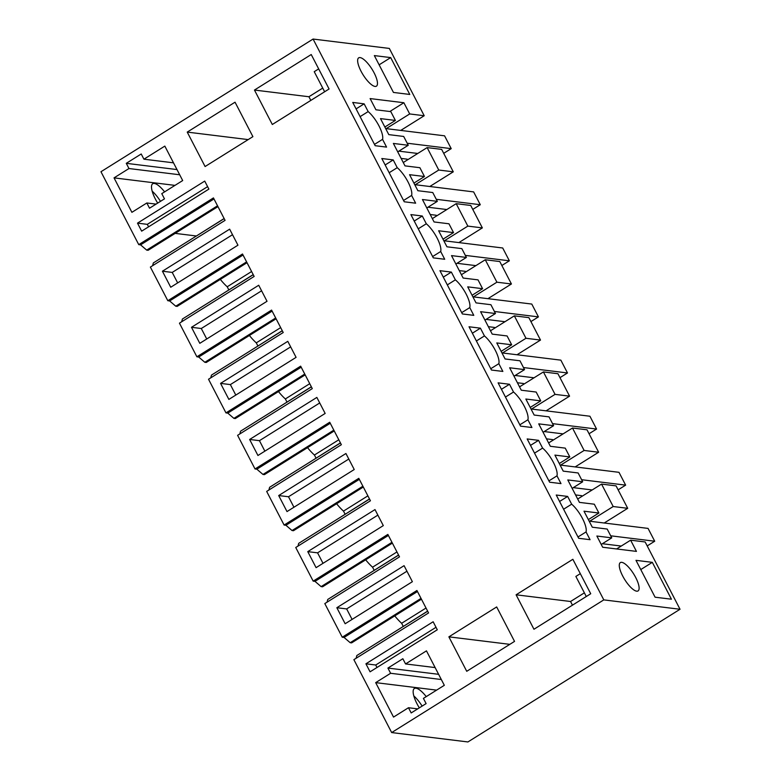 <?xml version="1.0" encoding="UTF-8"?>
<svg xmlns="http://www.w3.org/2000/svg" width="781" height="781" viewBox="0 0 781 781"><rect width="100%" height="100%" fill="white"/><g stroke="black" fill="none" stroke-linecap="round" stroke-linejoin="round"><path stroke-width="1.17" d="M175.178 233.373L196.256 235.969M391.671 732.568L467.917 741.95L680.036 609.268L603.801 599.886L391.671 732.568L353.881 659.662L428.574 612.948L416.937 590.504L342.244 637.218L344.06 637.442L350.191 642.704L421.027 598.392M356.116 658.266L356.829 655.523L427.676 611.211M426.026 608.028L401.639 623.277L403.24 626.372M401.639 623.277A30.644 9.675 -122 0 1 394.756 615.897M396.953 551.942L372.566 567.191L374.167 570.286M372.566 567.191A30.644 9.675 -122 0 1 365.684 559.821M367.88 495.857L343.494 511.106L345.104 514.201M343.494 511.106A30.644 9.675 -122 0 1 336.611 503.735M338.808 439.771L314.421 455.02L316.032 458.115M314.421 455.02A30.644 9.675 -122 0 1 307.538 447.65M309.735 383.686L285.358 398.945L286.959 402.03M285.358 398.945A30.644 9.675 -122 0 1 278.466 391.564M280.672 327.61L256.285 342.859L257.886 345.954M256.285 342.859A30.644 9.675 -122 0 1 249.393 335.479M251.599 271.524L227.212 286.773L228.813 289.868M227.212 286.773A30.644 9.675 -122 0 1 220.33 279.403M217.958 206.614L148.126 250.291L146.691 250.115L217.538 205.803M603.801 599.886L313.083 39.05L100.964 171.732L138.754 244.638L140.57 244.853L146.691 250.115M413.813 695.93A19.193 6.063 -122 0 1 422.13 706.092M152.178 191.169A19.193 6.063 -122 0 1 160.486 201.342M327.054 602.18L327.766 599.437L398.603 555.125M392.374 543.117L322.553 586.795L321.118 586.619L391.964 542.307M297.981 546.104L298.693 543.351L369.53 499.049M363.311 487.032L293.48 530.709L292.045 530.533L362.892 486.221M268.908 490.019L269.621 487.276L340.467 442.964M334.239 430.946L264.408 474.633L262.972 474.448L333.819 430.146M239.835 433.933L240.548 431.19L311.394 386.878M305.166 374.87L235.335 418.548L233.9 418.372L304.746 374.06M210.763 377.848L211.475 375.105L282.322 330.793M276.093 318.785L206.262 362.462L204.837 362.286L275.673 317.974M181.69 321.762L182.403 319.019L253.249 274.707M247.021 262.699L177.189 306.377L175.764 306.201L246.601 261.889M152.627 265.686L153.34 262.933L224.176 218.621M421.447 599.203L351.616 642.88L350.191 642.704M138.754 244.638L213.447 197.915L225.074 220.359L150.382 267.082L159.099 283.903L167.817 300.714L242.51 254.001L254.147 276.445L179.454 323.168L196.89 356.8L271.583 310.086L283.22 332.53L208.527 379.244L225.963 412.885L300.656 366.162L312.293 388.616L237.6 435.329L255.036 468.971L329.728 422.248L341.365 444.701L266.672 491.415L284.108 525.057L358.801 478.333L370.438 500.777L295.745 547.501L313.181 581.132L387.864 534.419L399.501 556.863L324.808 603.586L342.244 637.218M254.46 90.049L272.315 124.491L329.084 88.985L311.228 54.533L254.46 90.049L308.915 96.746L310.818 100.417M199.799 343.328L267.024 301.281L258.716 285.25L191.491 327.298L199.799 343.328M253.786 447.474L257.935 455.489L325.16 413.442L316.852 397.422L249.637 439.469L253.786 447.474M311.931 559.645L316.08 567.66L383.305 525.613L374.997 509.583L307.773 551.63L311.931 559.645M350.083 461.512L354.232 469.527L287.008 511.575L278.7 495.554L345.924 453.507L350.083 461.512M220.564 383.383L287.789 341.336L296.087 357.356L228.872 399.403L220.564 383.383L230.366 384.594L290.659 346.881M187.235 132.096L205.091 166.538L252.898 136.646L235.042 102.194L187.235 132.096L248.182 139.594M141.654 231.156L208.878 189.109L204.729 181.094L137.505 223.141L141.654 231.156M114.036 177.873L131.891 212.325L146.838 202.982L149.532 208.195L164.469 198.852L161.774 193.639L182.686 180.557L164.83 146.106L143.919 159.187L141.215 153.984L126.278 163.327L128.972 168.53L114.036 177.873L174.983 185.38M404.07 565.669L412.378 581.699L345.153 623.746L336.845 607.716L404.07 565.669M572.863 559.294L516.095 594.8L533.96 629.252L590.719 593.745L572.863 559.294M408.473 707.732L411.177 712.946L426.114 703.603L423.409 698.39L444.321 685.308L426.465 650.856L405.554 663.938L402.85 658.734L387.913 668.077L390.617 673.281L375.681 682.633L393.536 717.085L408.473 707.732L417.689 708.875M448.88 636.847L496.677 606.944L514.533 641.396L466.735 671.299L448.88 636.847L509.817 644.345M365.918 663.801L370.067 671.816L437.292 629.769L433.143 621.754L365.918 663.801L375.72 665.012L376.998 667.482M170.727 287.242L237.951 245.195L229.643 229.165L162.419 271.212L170.727 287.242M140.57 244.853L213.974 198.94M313.083 39.05L389.329 48.432L424.21 115.734L400.731 130.417M519.55 386.859L543.42 371.932L557.937 373.718L569.574 396.152L546.085 410.835M548.623 442.944L572.493 428.017L587.009 429.804L598.637 452.238L575.158 466.921M577.686 499.03L601.555 484.093L616.082 485.88L627.709 508.314L604.23 523.006M616.6 548.955L630.628 540.179L645.155 541.965L680.036 609.268M403.26 162.526L427.139 147.599L441.655 149.386L453.283 171.82L429.804 186.503M432.332 218.612L456.202 203.675L470.728 205.462L482.355 227.896L458.877 242.588M461.405 274.697L485.274 259.761L499.801 261.547L511.428 283.981L487.94 298.674M490.478 330.773L514.347 315.846L528.874 317.633L540.501 340.067L517.012 354.759M426.241 696.623A19.193 6.063 58 0 0 420.608 690.677A19.193 6.063 58 0 0 414.36 688.5A19.193 6.063 58 0 0 419.319 707.85M157.674 203.099A19.193 6.063 -122 0 1 151.768 185.038A19.193 6.063 -122 0 1 152.725 183.74A19.193 6.063 -122 0 1 164.596 191.872M313.181 581.132L314.987 581.357L388.401 535.444M314.987 581.357L321.118 586.619M284.108 525.057L285.924 525.271L359.328 479.358M285.924 525.271L292.045 530.533M255.036 468.971L256.851 469.196L330.256 423.273M256.851 469.196L262.972 474.448M225.963 412.885L227.779 413.11L301.183 367.187M227.779 413.11L233.9 418.372M196.89 356.8L198.706 357.024L272.12 311.111M198.706 357.024L204.837 362.286M167.817 300.714L169.633 300.939L243.047 255.026M169.633 300.939L175.764 306.201M344.06 637.442L417.474 591.529M424.21 115.734L409.693 113.948L403.875 102.731L370.116 98.572L375.925 109.789L390.812 111.624L395.381 120.44L380.493 118.605L388.801 134.625L403.689 136.46L408.258 145.276L393.37 143.44L404.997 165.875L419.885 167.71L424.454 176.516L409.566 174.69L417.874 190.71L432.762 192.546L437.331 201.352L422.443 199.526L434.07 221.96L448.958 223.786L453.527 232.601L438.639 230.766L446.947 246.796L461.825 248.622L466.394 257.437L451.516 255.612L463.143 278.046L478.031 279.871L482.59 288.687L467.712 286.852L476.019 302.882L490.898 304.707L495.466 313.523L480.588 311.687L492.215 334.122L507.094 335.957L511.662 344.772L496.784 342.937L505.082 358.957L519.97 360.793L524.539 369.608L509.651 367.773L521.278 390.207L536.166 392.042L540.735 400.858L525.847 399.023L534.155 415.043L549.043 416.878L553.612 425.694L538.724 423.858L550.351 446.293L565.239 448.128L569.808 456.934L554.92 455.108L563.228 471.128L578.116 472.964L582.685 481.77L567.797 479.944L579.424 502.378L594.312 504.204L598.881 513.019L583.993 511.194L592.301 527.214L607.188 529.049L611.757 537.855L601.233 544.445M630.628 540.179L636.447 551.396L602.678 547.247L596.869 536.03L611.757 537.855M390.685 57.599L374.343 55.588L393.448 92.441L409.781 94.452L390.685 57.599L379.127 64.823M505.453 397.051L513.517 392.013A18.568 5.867 -122 0 1 527.907 419.768L531.92 427.519L520.527 426.123L498.102 382.856L509.495 384.262L501.441 389.299M513.517 392.013L509.495 384.262M476.39 340.975L484.445 335.928A18.568 5.867 -122 0 1 498.834 363.682L502.857 371.434L491.454 370.038L469.03 326.77L480.422 328.176L472.368 333.214M484.445 335.928L480.422 328.176M389.172 172.718L397.236 167.681A18.568 5.867 -122 0 1 411.616 195.435L415.638 203.187L404.236 201.781L381.811 158.523L393.214 159.92L385.15 164.967M397.236 167.681L393.214 159.92M418.245 228.804L426.309 223.766A18.568 5.867 -122 0 1 440.689 251.511L444.711 259.272L433.309 257.867L410.884 214.599L422.287 216.005L414.223 221.052M426.309 223.766L422.287 216.005M447.318 284.889L455.372 279.842A18.568 5.867 -122 0 1 469.762 307.597L473.784 315.358L462.381 313.952L439.957 270.685L451.359 272.091L443.296 277.128M455.372 279.842L451.359 272.091M652.32 562.349L635.988 560.338L655.083 597.201L671.426 599.203L652.32 562.349L640.771 569.574M621.725 562.34A16.713 5.282 -122 0 1 634.748 575.753A16.713 5.282 -122 0 1 638.057 590.924A16.713 5.282 -122 0 1 636.671 591.178A16.713 5.282 -122 0 1 623.648 577.764A16.713 5.282 -122 0 1 620.339 562.593A16.713 5.282 -122 0 1 621.725 562.34M567.641 496.423L556.238 495.027L578.662 538.285L590.065 539.691L586.043 531.939A18.568 5.867 -122 0 0 571.663 504.184L567.641 496.423L559.577 501.47M534.526 453.136L542.59 448.099A18.568 5.867 -122 0 1 556.97 475.854L560.992 483.605L549.599 482.199L527.165 438.942L538.568 440.338L530.504 445.385M542.59 448.099L538.568 440.338M360.1 116.633L368.163 111.595A18.568 5.867 -122 0 1 382.553 139.35L386.566 147.101L375.173 145.705L352.739 102.438L364.141 103.844L356.087 108.881M368.163 111.595L364.141 103.844M375.036 86.427A16.713 5.282 -122 0 1 362.013 73.014A16.713 5.282 -122 0 1 358.694 57.833A16.713 5.282 -122 0 1 360.08 57.589A16.713 5.282 -122 0 1 373.103 71.003A16.713 5.282 -122 0 1 376.422 86.174A16.713 5.282 -122 0 1 375.036 86.427M318.668 68.904L314.235 71.676L324.642 91.767M322.738 88.097L308.915 96.746M191.491 327.298L201.293 328.508L206.731 338.983M201.293 328.508L261.586 290.796M249.637 439.469L259.438 440.669L264.866 451.154M259.438 440.669L319.732 402.957M307.773 551.63L317.574 552.841L323.012 563.326M317.574 552.841L377.867 515.128M278.7 495.554L288.501 496.755L293.939 507.24M288.501 496.755L348.795 459.043M230.366 384.594L235.794 395.069M137.505 223.141L147.306 224.352L148.585 226.822M207.6 186.639L147.306 224.352M128.972 168.53L179.689 174.768M126.278 163.327L176.984 169.565M143.919 159.187L173.499 162.829M146.838 202.982L156.044 204.114M336.845 607.716L346.647 608.926L352.085 619.411M346.647 608.926L406.94 571.214M580.312 573.654L575.87 576.437L586.277 596.518M516.095 594.8L570.56 601.497L572.453 605.168M584.383 592.847L570.56 601.497M375.681 682.633L436.628 690.131M390.617 673.281L441.324 679.529M387.913 668.077L438.629 674.315M405.554 663.938L435.134 667.579M436.013 627.299L375.72 665.012M162.419 271.212L172.22 272.423L177.658 282.907M172.22 272.423L232.513 234.71M386.204 128.631L409.693 113.948M427.139 147.599L438.766 170.033L415.277 184.716M453.283 171.82L438.766 170.033M456.202 203.675L467.839 226.109L444.35 240.802M482.355 227.896L467.839 226.109M485.274 259.761L496.901 282.195L473.423 296.887M511.428 283.981L496.901 282.195M514.347 315.846L525.974 338.28L502.495 352.973M540.501 340.067L525.974 338.28M543.42 371.932L555.047 394.366L531.558 409.049M569.574 396.152L555.047 394.366M572.493 428.017L584.12 450.452L560.631 465.134M598.637 452.238L584.12 450.452M601.555 484.093L613.192 506.527L589.704 521.22M627.709 508.314L613.192 506.527M224.127 218.534L191.365 239.152M340.409 442.866L307.646 463.484M369.481 498.952L336.718 519.57M398.554 555.037L365.781 575.656M311.346 386.78L278.573 407.409M427.627 611.113L394.854 631.741M253.2 274.619L220.427 295.238M282.273 330.695L249.5 351.323M582.685 481.77L572.161 488.359M559.284 463.524L569.808 456.934M553.612 425.694L543.088 432.274M530.211 407.438L540.735 400.858M524.539 369.608L514.015 376.188M501.138 351.352L511.662 344.772M495.466 313.523L484.942 320.103M472.075 295.267L482.59 288.687M466.394 257.437L455.87 264.017M443.003 239.181L453.527 232.601M437.331 201.352L426.807 207.941M413.93 183.105L424.454 176.516M408.258 145.276L397.734 151.856M384.857 127.02L395.381 120.44M403.875 102.731L389.846 111.507M588.357 519.599L598.881 513.019M519.843 424.805L527.907 419.768M490.771 368.72L498.834 363.682M403.562 200.473L411.616 195.435M432.635 256.558L440.689 251.511M461.698 312.644L469.762 307.597M563.599 509.222L571.663 504.184M577.989 536.977L586.043 531.939M548.916 480.891L556.97 475.854M374.49 144.387L382.553 139.35M407.565 159.832L407.223 159.178L401.141 158.426M436.638 215.917L436.296 215.263L430.214 214.511M465.71 272.003L465.369 271.339L459.277 270.597M494.783 328.088L494.432 327.424L488.35 326.673M523.846 384.174L523.504 383.51L517.422 382.758M552.919 440.25L552.577 439.596L546.495 438.844M581.991 496.335L581.65 495.681L575.568 494.929M573.303 487.637L592.183 489.96M581.62 479.719L625.64 485.138L618.132 489.833M560.084 465.066L618.991 472.32L625.64 485.138M544.23 431.561L563.111 433.885M552.548 423.634L596.567 429.052L589.059 433.748M531.012 408.98L589.928 416.234L596.567 429.052M515.157 375.476L534.038 377.799M523.475 367.548L567.494 372.967L559.987 377.662M501.949 352.905L560.856 360.148L567.494 372.967M486.085 319.39L504.965 321.713M494.402 311.473L538.431 316.881L530.914 321.587M472.876 296.819L531.783 304.063L538.431 316.881M457.022 263.304L475.893 265.628M465.33 255.387L509.358 260.805L501.841 265.501M443.803 240.733L502.71 247.987L509.358 260.805M427.949 207.219L446.82 209.542M436.257 199.301L480.286 204.72L472.778 209.415M414.731 184.648L473.637 191.901L480.286 204.72M398.876 151.143L417.757 153.466M407.194 143.216L451.213 148.634L443.706 153.33M385.658 128.562L444.565 135.816L451.213 148.634M602.376 543.722L621.246 546.046M610.683 535.805L654.712 541.223L647.205 545.919M589.157 521.152L648.064 528.405L654.712 541.223"/></g></svg>

